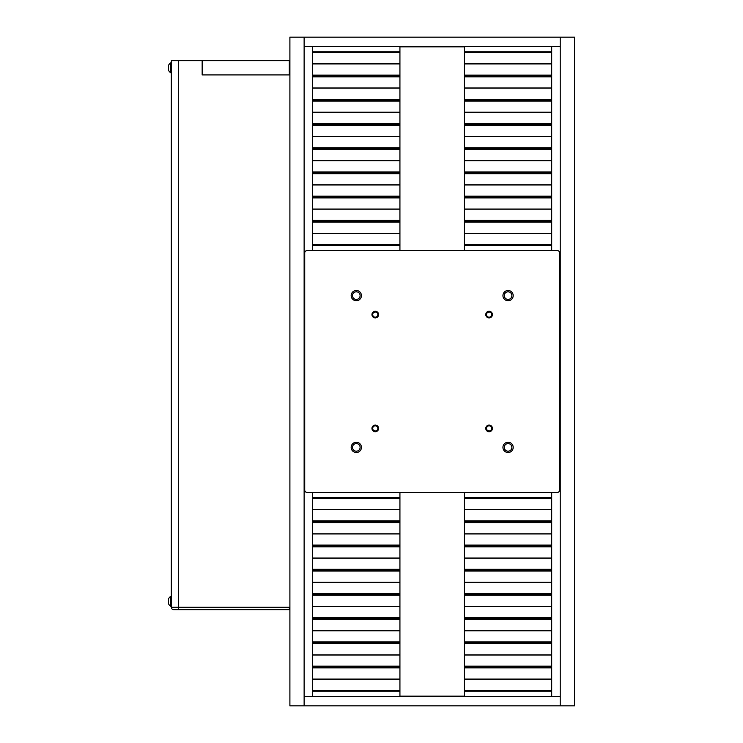 <?xml version="1.0" encoding="UTF-8"?>
<svg xmlns="http://www.w3.org/2000/svg" width="743" height="743" viewBox="0 0 743 743"><rect width="100%" height="100%" fill="white"/><g stroke="black" fill="none" stroke-linecap="round" stroke-linejoin="round"><path stroke-width="1.11" d="M307.091 492.433L557.278 492.433A2.368 2.368 0 0 0 559.646 490.064L559.646 252.936A2.368 2.368 0 0 0 557.278 250.567L307.091 250.567A2.368 2.368 0 0 0 304.723 252.936L304.723 490.064A2.368 2.368 0 0 0 307.091 492.433M489.098 317.911A3.316 3.316 0 0 0 491.968 312.933A3.316 3.316 0 0 0 486.219 312.933A3.316 3.316 0 0 0 489.098 317.911M375.271 317.911A3.316 3.316 0 0 0 378.15 312.933A3.316 3.316 0 0 0 372.401 312.933A3.316 3.316 0 0 0 375.271 317.911M375.271 431.729A3.316 3.316 0 0 0 378.15 426.751A3.316 3.316 0 0 0 372.401 426.751A3.316 3.316 0 0 0 375.271 431.729M489.098 431.729A3.316 3.316 0 0 0 491.968 426.751A3.316 3.316 0 0 0 486.219 426.751A3.316 3.316 0 0 0 489.098 431.729M508.063 300.739A5.117 5.117 0 0 0 512.503 293.058A5.117 5.117 0 0 0 503.633 293.058A5.117 5.117 0 0 0 508.063 300.739M356.306 300.739A5.117 5.117 0 0 0 360.736 293.058A5.117 5.117 0 0 0 351.866 293.058A5.117 5.117 0 0 0 356.306 300.739M356.306 452.506A5.117 5.117 0 0 0 360.736 444.816A5.117 5.117 0 0 0 351.866 444.816A5.117 5.117 0 0 0 356.306 452.506M508.063 452.506A5.117 5.117 0 0 0 512.503 444.816A5.117 5.117 0 0 0 503.633 444.816A5.117 5.117 0 0 0 508.063 452.506M508.063 451.196A3.817 3.817 0 0 0 511.37 445.475A3.817 3.817 0 0 0 504.766 445.475A3.817 3.817 0 0 0 508.063 451.196M356.306 451.196A3.817 3.817 0 0 0 359.603 445.475A3.817 3.817 0 0 0 352.999 445.475A3.817 3.817 0 0 0 356.306 451.196M356.306 299.429A3.817 3.817 0 0 0 359.603 293.717A3.817 3.817 0 0 0 352.999 293.717A3.817 3.817 0 0 0 356.306 299.429M508.063 299.429A3.817 3.817 0 0 0 511.37 293.717A3.817 3.817 0 0 0 504.766 293.717A3.817 3.817 0 0 0 508.063 299.429M489.098 430.986A2.582 2.582 0 0 0 491.327 427.123A2.582 2.582 0 0 0 486.86 427.123A2.582 2.582 0 0 0 489.098 430.986M375.271 430.986A2.582 2.582 0 0 0 377.509 427.123A2.582 2.582 0 0 0 373.042 427.123A2.582 2.582 0 0 0 375.271 430.986M375.271 317.168A2.582 2.582 0 0 0 377.509 313.295A2.582 2.582 0 0 0 373.042 313.295A2.582 2.582 0 0 0 375.271 317.168M489.098 317.168A2.582 2.582 0 0 0 491.327 313.295A2.582 2.582 0 0 0 486.86 313.295A2.582 2.582 0 0 0 489.098 317.168M304.128 37.15L304.128 46.633L560.185 46.633L560.185 37.15L289.9 37.15L289.9 705.85L560.185 705.85L560.185 696.367L304.128 696.367L304.128 705.85M399.929 250.567L399.929 245.441L312.664 245.441L312.664 250.567M399.929 46.633L399.929 51.759L312.664 51.759L312.664 46.633M312.664 51.759L312.664 245.441M399.929 51.759L399.929 75.972L312.664 75.972M399.929 75.972L399.929 100.175L312.664 100.175M399.929 100.175L399.929 124.387L312.664 124.387M399.929 124.387L399.929 148.6L312.664 148.6M399.929 148.6L399.929 172.813L312.664 172.813M399.929 172.813L399.929 197.025L312.664 197.025M399.929 197.025L399.929 221.228L312.664 221.228M399.929 221.228L399.929 245.441M399.929 696.367L399.929 691.241L312.664 691.241L312.664 696.367M399.929 492.433L399.929 497.559L312.664 497.559L312.664 492.433M312.664 497.559L312.664 691.241M399.929 497.559L399.929 521.772L312.664 521.772M399.929 521.772L399.929 545.975L312.664 545.975M399.929 545.975L399.929 570.187L312.664 570.187M399.929 570.187L399.929 594.4L312.664 594.4M399.929 594.4L399.929 618.613L312.664 618.613M399.929 618.613L399.929 642.825L312.664 642.825M399.929 642.825L399.929 667.028L312.664 667.028M399.929 667.028L399.929 691.241M551.687 250.567L551.687 245.441L464.421 245.441L464.421 250.567M551.687 46.633L551.687 51.759L464.421 51.759L464.421 46.633M464.421 51.759L464.421 245.441M551.687 51.759L551.687 75.972L464.421 75.972M551.687 75.972L551.687 100.175L464.421 100.175M551.687 100.175L551.687 124.387L464.421 124.387M551.687 124.387L551.687 148.6L464.421 148.6M551.687 148.6L551.687 172.813L464.421 172.813M551.687 172.813L551.687 197.025L464.421 197.025M551.687 197.025L551.687 221.228L464.421 221.228M551.687 221.228L551.687 245.441M574.45 37.15L574.45 705.85L560.222 705.85L560.222 37.15L574.45 37.15M551.687 696.367L551.687 691.241L464.421 691.241L464.421 696.367M551.687 492.433L551.687 497.559L464.421 497.559L464.421 492.433M464.421 497.559L464.421 691.241M551.687 497.559L551.687 521.772L464.421 521.772M551.687 521.772L551.687 545.975L464.421 545.975M551.687 545.975L551.687 570.187L464.421 570.187M551.687 570.187L551.687 594.4L464.421 594.4M551.687 594.4L551.687 618.613L464.421 618.613M551.687 618.613L551.687 642.825L464.421 642.825M551.687 642.825L551.687 667.028L464.421 667.028M551.687 667.028L551.687 691.241M464.421 696.172L399.929 696.172M399.929 46.828L464.421 46.828M170.751 72.777L170.751 62.839A5.86 5.86 0 0 0 168.55 65.319L168.55 70.288A5.86 5.86 0 0 0 170.751 72.777L171.317 72.777M289.9 607.254L171.317 607.254L171.317 60.694L202.161 60.694L202.161 74.922L289.315 74.922L289.315 60.694L202.161 60.694M289.315 74.189L289.9 74.189M170.751 606.316L170.751 596.369A5.86 5.86 0 0 0 168.55 598.858L168.55 603.827A5.86 5.86 0 0 0 170.751 606.316L171.317 606.316M304.128 46.633L304.128 696.367M289.333 607.263L171.336 607.263A2.387 2.387 0 0 0 173.723 609.65L289.333 609.65L289.333 607.263M289.333 609.65L289.9 609.65M399.929 52.632L312.664 52.632M399.929 63.796L312.664 63.796M399.929 63.935L312.664 63.935M399.929 75.099L312.664 75.099M399.929 76.835L312.664 76.835M399.929 87.999L312.664 87.999M399.929 88.138L312.664 88.138M399.929 99.302L312.664 99.302M399.929 101.048L312.664 101.048M399.929 112.212L312.664 112.212M399.929 112.351L312.664 112.351M399.929 123.514L312.664 123.514M399.929 125.261L312.664 125.261M399.929 136.424L312.664 136.424M399.929 136.563L312.664 136.563M399.929 147.727L312.664 147.727M399.929 149.473L312.664 149.473M399.929 160.637L312.664 160.637M399.929 160.776L312.664 160.776M399.929 171.939L312.664 171.939M399.929 173.686L312.664 173.686M399.929 184.849L312.664 184.849M399.929 184.988L312.664 184.988M399.929 196.152L312.664 196.152M399.929 197.898L312.664 197.898M399.929 209.062L312.664 209.062M399.929 209.201L312.664 209.201M399.929 220.365L312.664 220.365M399.929 222.101L312.664 222.101M399.929 233.265L312.664 233.265M399.929 233.404L312.664 233.404M399.929 244.568L312.664 244.568M399.929 498.432L312.664 498.432M399.929 509.596L312.664 509.596M399.929 509.735L312.664 509.735M399.929 520.899L312.664 520.899M399.929 522.635L312.664 522.635M399.929 533.799L312.664 533.799M399.929 533.938L312.664 533.938M399.929 545.102L312.664 545.102M399.929 546.848L312.664 546.848M399.929 558.012L312.664 558.012M399.929 558.151L312.664 558.151M399.929 569.314L312.664 569.314M399.929 571.061L312.664 571.061M399.929 582.224L312.664 582.224M399.929 582.363L312.664 582.363M399.929 593.527L312.664 593.527M399.929 595.273L312.664 595.273M399.929 606.437L312.664 606.437M399.929 606.576L312.664 606.576M399.929 617.739L312.664 617.739M399.929 619.486L312.664 619.486M399.929 630.649L312.664 630.649M399.929 630.788L312.664 630.788M399.929 641.952L312.664 641.952M399.929 643.698L312.664 643.698M399.929 654.862L312.664 654.862M399.929 655.001L312.664 655.001M399.929 666.165L312.664 666.165M399.929 667.901L312.664 667.901M399.929 679.065L312.664 679.065M399.929 679.204L312.664 679.204M399.929 690.368L312.664 690.368M551.687 52.632L464.421 52.632M551.687 63.796L464.421 63.796M551.687 63.935L464.421 63.935M551.687 75.099L464.421 75.099M551.687 76.835L464.421 76.835M551.687 87.999L464.421 87.999M551.687 88.138L464.421 88.138M551.687 99.302L464.421 99.302M551.687 101.048L464.421 101.048M551.687 112.212L464.421 112.212M551.687 112.351L464.421 112.351M551.687 123.514L464.421 123.514M551.687 125.261L464.421 125.261M551.687 136.424L464.421 136.424M551.687 136.563L464.421 136.563M551.687 147.727L464.421 147.727M551.687 149.473L464.421 149.473M551.687 160.637L464.421 160.637M551.687 160.776L464.421 160.776M551.687 171.939L464.421 171.939M551.687 173.686L464.421 173.686M551.687 184.849L464.421 184.849M551.687 184.988L464.421 184.988M551.687 196.152L464.421 196.152M551.687 197.898L464.421 197.898M551.687 209.062L464.421 209.062M551.687 209.201L464.421 209.201M551.687 220.365L464.421 220.365M551.687 222.101L464.421 222.101M551.687 233.265L464.421 233.265M551.687 233.404L464.421 233.404M551.687 244.568L464.421 244.568M551.687 498.432L464.421 498.432M551.687 509.596L464.421 509.596M551.687 509.735L464.421 509.735M551.687 520.899L464.421 520.899M551.687 522.635L464.421 522.635M551.687 533.799L464.421 533.799M551.687 533.938L464.421 533.938M551.687 545.102L464.421 545.102M551.687 546.848L464.421 546.848M551.687 558.012L464.421 558.012M551.687 558.151L464.421 558.151M551.687 569.314L464.421 569.314M551.687 571.061L464.421 571.061M551.687 582.224L464.421 582.224M551.687 582.363L464.421 582.363M551.687 593.527L464.421 593.527M551.687 595.273L464.421 595.273M551.687 606.437L464.421 606.437M551.687 606.576L464.421 606.576M551.687 617.739L464.421 617.739M551.687 619.486L464.421 619.486M551.687 630.649L464.421 630.649M551.687 630.788L464.421 630.788M551.687 641.952L464.421 641.952M551.687 643.698L464.421 643.698M551.687 654.862L464.421 654.862M551.687 655.001L464.421 655.001M551.687 666.165L464.421 666.165M551.687 667.901L464.421 667.901M551.687 679.065L464.421 679.065M551.687 679.204L464.421 679.204M551.687 690.368L464.421 690.368M178.431 607.254L178.431 60.694M178.469 609.65L178.469 607.263M170.751 62.839L171.317 62.839M170.751 596.369L171.317 596.369"/></g></svg>
